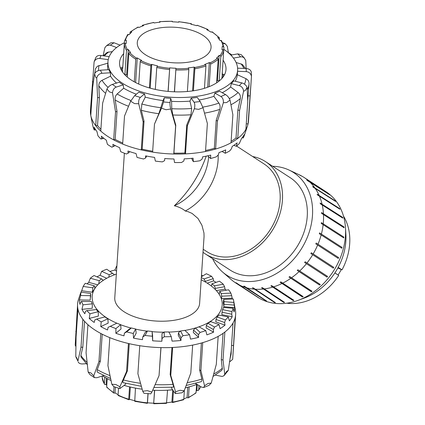 <?xml version="1.0" encoding="UTF-8"?>
<svg xmlns="http://www.w3.org/2000/svg" width="425" height="425" viewBox="0 0 425 425"><rect width="100%" height="100%" fill="white"/><g stroke="black" fill="none" stroke-linecap="round" stroke-linejoin="round"><path stroke-width="0.64" d="M203.012 252.269A55.096 43.302 -56.9 0 0 205.371 253.953L230.18 270.098A55.096 43.302 -56.9 0 0 232.093 271.256A55.096 43.302 -56.9 0 0 297.288 246.341A55.096 43.302 -56.9 0 0 290.286 177.74L265.476 161.596A55.096 43.302 -56.9 0 0 252.673 156.533M205.371 253.953A55.096 43.302 -56.9 0 0 207.283 255.112A55.096 43.302 -56.9 0 0 272.478 230.196A55.096 43.302 -56.9 0 0 265.476 161.596M236.597 146.072L263.978 163.896A52.355 41.145 123.1 0 1 270.635 229.08A52.355 41.145 123.1 0 1 208.686 252.753A52.355 41.145 123.1 0 1 206.869 251.658L203.214 249.278M116.344 274.141A65.158 31.323 3.8 0 0 92.177 296.326A65.158 31.323 3.8 0 0 109.932 319.791A65.158 31.323 3.8 0 0 116.848 323.197M120.631 324.732A65.158 31.323 3.8 0 0 131.176 328.073M135.692 329.157A65.158 31.323 3.8 0 0 147.209 331.139M152.097 331.665A65.158 31.323 3.8 0 0 163.954 332.196M168.89 332.106A65.158 31.323 3.8 0 0 180.349 331.144M184.896 330.443A65.158 31.323 3.8 0 0 222.206 304.959A65.158 31.323 3.8 0 0 201.184 279.772M124.376 153.223L114.771 297.824A42.516 20.437 3.8 0 0 155.837 321.034A42.516 20.437 3.8 0 0 199.612 303.461L204.064 236.481L203.958 232.974L201.933 225.255L197.986 218.466L192.047 213.393L188.084 211.703L185.279 210.997C182.479 208.622 178.824 206.879 174.314 205.774C188.684 192.058 199.325 175.509 206.237 156.14M185.279 210.997A52.355 41.145 -56.9 0 0 218.179 154.998M174.314 205.774A49.693 39.052 -56.9 0 0 208.68 156.719M338.263 258.427L315.807 243.886A62.571 49.172 -56.9 0 0 316.163 243.042L338.619 257.582A62.847 49.39 123.1 0 1 338.263 258.427M338.077 258.304A62.571 49.172 -56.9 0 0 338.406 257.518M316.163 243.042L338.619 257.582M341.785 248.253L319.318 233.761A62.571 49.172 -56.9 0 0 319.547 232.895L342.013 247.387A62.847 49.39 123.1 0 1 341.785 248.253M341.588 248.126A62.571 49.172 -56.9 0 0 341.785 247.366M319.547 232.895L342.013 247.387M343.751 237.942L321.273 223.497A62.571 49.172 -56.9 0 0 321.364 222.631L343.841 237.076A62.847 49.39 123.1 0 1 343.751 237.942M343.533 237.798A62.571 49.172 -56.9 0 0 343.602 237.102M321.364 222.631L343.841 237.076M344.091 227.8L321.613 213.398A62.571 49.172 -56.9 0 0 321.566 212.558L344.043 226.961A62.847 49.39 123.1 0 1 344.091 227.8M343.841 227.635A62.571 49.172 -56.9 0 0 343.809 227.035M321.566 212.558L344.043 226.961M342.8 218.137L320.328 203.777A62.571 49.172 -56.9 0 0 320.147 202.996L342.619 217.35A62.847 49.39 123.1 0 1 342.8 218.137M342.502 217.94A62.571 49.172 -56.9 0 0 342.391 217.467M320.147 202.996L342.619 217.35M339.92 209.243L317.464 194.926A62.571 49.172 -56.9 0 0 317.151 194.22L339.607 208.537A62.847 49.39 123.1 0 1 339.92 209.243M339.522 208.983A62.571 49.172 -56.9 0 0 339.389 208.691M317.151 194.22L339.607 208.537M335.538 201.397L313.098 187.112A62.571 49.172 -56.9 0 0 312.662 186.506L335.102 200.791A62.847 49.39 123.1 0 1 335.538 201.397M312.662 186.506L335.102 200.791M306.823 180.083L329.237 194.342A62.847 49.39 123.1 0 1 329.779 194.831L307.365 180.572A62.571 49.172 -56.9 0 0 306.823 180.083L308.114 180.923M308.64 180.938A62.847 49.39 -56.9 0 0 304.093 177.475A62.847 49.39 -56.9 0 0 302.228 176.338L300.443 175.509A62.571 49.172 -56.9 0 0 299.811 175.153L301.925 176.194M235.896 282.662L235.896 282.662A62.571 49.172 -56.9 0 0 236.528 283.018L258.628 297.728A62.847 49.39 123.1 0 1 257.996 297.373L237.4 283.969L235.896 282.662L236.789 283.241M243.801 286.099A62.571 49.172 -56.9 0 0 244.502 286.312L266.64 301.038A62.847 49.39 123.1 0 1 265.933 300.826L245.337 287.422L243.801 286.099L245.682 287.327M252.439 287.805A62.571 49.172 -56.9 0 0 253.199 287.863L275.373 302.6A62.847 49.39 123.1 0 1 274.614 302.536L252.439 287.805L274.683 302.276A62.571 49.172 -56.9 0 0 274.906 302.297M261.561 287.725A62.571 49.172 -56.9 0 0 262.347 287.635L284.559 302.366A62.847 49.39 123.1 0 1 283.772 302.457L261.561 287.725L283.804 302.196A62.571 49.172 -56.9 0 0 284.224 302.148M270.884 285.86A62.571 49.172 -56.9 0 0 271.671 285.621L293.925 300.348A62.847 49.39 123.1 0 1 293.138 300.587L270.884 285.86L293.123 300.337A62.571 49.172 -56.9 0 0 293.659 300.172M280.123 282.274A62.571 49.172 -56.9 0 0 280.893 281.897L303.184 296.602A62.847 49.39 123.1 0 1 302.419 296.985L280.123 282.274L302.361 296.746A62.571 49.172 -56.9 0 0 302.956 296.453M289 277.073A62.571 49.172 -56.9 0 0 289.723 276.563L312.056 291.247A62.847 49.39 123.1 0 1 311.334 291.757L289 277.073L311.238 291.545A62.571 49.172 -56.9 0 0 311.854 291.114M297.24 270.412A62.571 49.172 -56.9 0 0 297.904 269.785L320.269 284.442A62.847 49.39 123.1 0 1 319.611 285.063L297.24 270.412L319.483 284.883A62.571 49.172 -56.9 0 0 320.083 284.32M304.603 262.496A62.571 49.172 -56.9 0 0 305.177 261.773L327.579 276.393A62.847 49.39 123.1 0 1 327.006 277.116L304.603 262.496L326.841 276.967A62.571 49.172 -56.9 0 0 327.393 276.277M318.017 244.178A62.847 49.39 -56.9 0 0 321.188 234.85M321.417 233.984A62.847 49.39 -56.9 0 0 323.149 224.538M323.244 223.672A62.847 49.39 -56.9 0 0 323.494 214.397M323.446 213.557A62.847 49.39 -56.9 0 0 322.203 204.733M322.022 203.947A62.847 49.39 -56.9 0 0 319.324 195.84M319.01 195.133A62.847 49.39 -56.9 0 0 314.936 187.993M314.505 187.388A62.847 49.39 -56.9 0 0 309.182 181.427M301.596 175.982A62.847 49.39 -56.9 0 0 299.28 174.808L288.936 170A61.232 48.121 -56.9 0 0 272.691 166.287M230.988 279.368A62.847 49.39 -56.9 0 0 231.142 279.507A62.847 49.39 -56.9 0 0 235.535 282.832A62.847 49.39 -56.9 0 0 237.4 283.969M212.585 258.65A61.232 48.121 -56.9 0 0 222.557 272.005A61.232 48.121 -56.9 0 0 228.65 276.351A61.232 48.121 -56.9 0 0 302.117 247.679A61.232 48.121 -56.9 0 0 291.507 171.312A61.232 48.121 -56.9 0 0 288.936 170M238.032 284.325A62.847 49.39 -56.9 0 0 245.337 287.422M246.043 287.635A62.847 49.39 -56.9 0 0 254.017 289.133M254.772 289.197A62.847 49.39 -56.9 0 0 263.176 289.053M263.962 288.963A62.847 49.39 -56.9 0 0 272.542 287.183M273.328 286.944A62.847 49.39 -56.9 0 0 281.817 283.581M282.588 283.199A62.847 49.39 -56.9 0 0 290.732 278.354M291.46 277.844A62.847 49.39 -56.9 0 0 299.014 271.66M299.673 271.038A62.847 49.39 -56.9 0 0 306.404 263.712M306.983 262.99A62.847 49.39 -56.9 0 0 312.688 254.74L310.856 253.566A62.571 49.172 -56.9 0 0 311.323 252.769L313.156 253.943A62.847 49.39 -56.9 0 0 317.666 245.018M313.156 253.943L333.758 267.346A62.847 49.39 123.1 0 1 333.285 268.143L312.688 254.74M333.099 268.026A62.571 49.172 -56.9 0 0 333.567 267.24L333.758 267.346M311.323 252.769L333.567 267.24M334.9 272.908L338.709 275.437L334.873 272.94A55.452 43.578 -56.9 0 0 338.178 267.383L342.013 269.88L337.875 267.947M338.709 275.437A55.452 43.578 123.1 0 1 286.774 303.2M343.474 216.075A55.452 43.578 123.1 0 1 342.013 269.88M338.178 267.383A55.452 43.578 -56.9 0 0 345.876 234.17L345.477 227.848A62.847 49.39 -56.9 0 0 326.129 191.818L304.093 177.475M235.535 282.832L257.571 297.171A62.847 49.39 -56.9 0 0 259.431 298.308A62.847 49.39 -56.9 0 0 298.35 300.268L304.289 298.074A55.452 43.578 -56.9 0 0 334.873 272.94M298.35 300.268A62.847 49.39 -56.9 0 0 345.477 227.848M338.05 275.002A48.987 38.494 -56.9 0 0 338.072 274.97A48.987 38.494 -56.9 0 0 341.27 269.53M187.377 91.497L188.838 69.551L188.344 67.862A48.062 23.104 3.8 0 0 194.156 67.092L194.538 67.517A0.924 0.361 80.4 0 1 194.868 68.749L193.407 90.78M194.156 67.092L192.573 90.902M168.05 91.391L169.724 67.846A48.062 23.104 3.8 0 0 175.939 68.25L174.505 91.811M175.939 68.25L174.377 91.805M169.724 67.846L168.162 91.402M149.403 87.938L150.864 65.907A0.924 0.356 -73 0 1 151.353 64.728L151.783 64.356A48.062 23.104 3.8 0 0 157.457 65.87L156.761 67.485L155.306 89.42M151.783 64.356L150.2 88.161M134.273 81.828L135.772 59.229A0.924 0.606 -57.7 0 1 136.537 58.172L137.248 57.928A48.062 23.104 3.8 0 0 141.52 60.323L140.893 60.616A0.924 0.531 116.5 0 0 140.213 61.721L138.725 84.06M137.248 57.928L135.612 82.546M125.051 75.007A49.911 23.991 -176.2 0 1 124.902 74.768L126.517 50.511A0.924 0.765 -31.8 0 1 127.452 49.613L128.334 49.528A48.062 23.104 3.8 0 0 130.549 52.445L129.71 52.588A0.924 0.728 137.8 0 0 128.817 53.539L127.256 77.052M128.334 49.528L126.666 74.598A48.062 23.104 3.8 0 0 127.351 75.623M124.902 74.768L126.666 74.598M125.301 43.408A0.924 0.807 175.6 0 0 124.323 44.184L122.713 68.446A49.911 23.991 -176.2 0 1 122.708 66.789A49.911 23.991 -176.2 0 1 122.894 65.338L124.504 41.082A0.924 0.807 11 0 1 125.476 40.359L126.395 40.449A48.062 23.104 3.8 0 0 126.214 41.847A48.062 23.104 3.8 0 0 126.225 43.44L125.301 43.408A48.987 23.55 -176.2 0 0 127.452 49.613M129.954 33.788L130.05 32.374A0.924 0.728 49.2 0 1 130.916 31.817L131.734 32.066A48.062 23.104 3.8 0 0 129.195 34.675L128.329 34.478A0.924 0.77 -141.3 0 0 127.553 34.707L124.52 40.991M142.274 26.111L142.301 25.718A0.924 0.537 70.7 0 1 142.582 25.218A0.924 0.537 70.7 0 1 142.943 25.282L143.533 25.654A48.062 23.104 3.8 0 0 139.012 27.487L138.337 27.152A0.924 0.611 -115.1 0 0 137.891 27.12L130.262 31.923M159.386 22.259L159.577 21.648L159.997 22.196A48.062 23.104 3.8 0 0 154.185 22.971L153.797 22.546A0.924 0.361 -99.6 0 0 153.59 22.445L142.582 25.218M222.307 71.942A49.911 23.991 -176.2 0 1 222.302 73.408A49.911 23.991 -176.2 0 1 222.116 74.853L223.725 50.596A0.924 0.807 -169 0 0 222.859 49.698L221.94 49.613A48.062 23.104 3.8 0 0 222.126 48.216A48.062 23.104 3.8 0 0 222.116 46.623L223.04 46.654A0.924 0.807 -4.4 0 1 223.906 47.388L221.622 40.763A0.924 0.765 148.2 0 0 220.888 40.444L220.007 40.529A48.062 23.104 3.8 0 0 217.786 37.612L218.625 37.474A0.924 0.728 -42.2 0 1 219.258 37.66L212.245 31.912A0.924 0.606 122.3 0 0 211.804 31.886L211.092 32.135A48.062 23.104 3.8 0 0 206.821 29.739L207.448 29.442A0.924 0.531 -63.5 0 1 207.804 29.426L197.205 25.256A0.924 0.356 107 0 0 196.988 25.33L196.557 25.702A48.062 23.104 3.8 0 0 190.878 24.188L191.356 23.694L178.734 21.664L178.612 22.212A48.062 23.104 3.8 0 0 172.396 21.813L172.337 21.25L159.577 21.648M191.356 23.694L191.462 24.326M207.804 29.426A0.924 0.531 -63.5 0 1 208.022 29.957L207.995 30.345M219.258 37.66A0.924 0.728 -42.2 0 1 219.412 38.138L219.321 39.504M223.906 47.388A0.924 0.807 -4.4 0 1 223.906 47.488L223.715 50.405M216.617 82.859L218.184 59.303A0.924 0.728 -130.8 0 0 217.419 58.246L216.607 57.997A48.062 23.104 3.8 0 0 219.146 55.383L220.007 55.585A0.924 0.77 38.7 0 1 220.819 56.594L219.21 80.851A49.911 23.991 -176.2 0 1 218.891 81.239M219.146 55.383L217.478 80.453L219.21 80.851M216.718 81.34A48.062 23.104 3.8 0 0 217.478 80.453M122.708 66.789L122.543 69.217A49.911 23.991 3.8 0 0 122.554 70.874L122.485 71.915M221.871 78.487L221.951 77.281A49.911 23.991 3.8 0 0 222.142 75.831L222.302 73.408M204.446 88.31L205.934 65.96A0.924 0.537 -109.3 0 0 205.397 64.775L204.808 64.403A48.062 23.104 3.8 0 0 209.328 62.571L210.003 62.911A0.924 0.611 64.9 0 1 210.625 64.058L209.121 86.673M209.328 62.571L207.687 87.221M122.639 67.761L121.704 67.703A1.849 1.62 -176.7 0 0 120.424 68.053M121.773 70.821L122.554 70.874M224.464 74.832A1.849 1.62 -176.7 0 0 223.162 74.242L222.254 74.184M221.951 77.281L222.843 77.339M148.808 30.802A36.97 17.77 3.8 0 0 137.28 42.58A36.97 17.77 3.8 0 0 172.991 62.762A36.97 17.77 3.8 0 0 211.055 47.478A36.97 17.77 3.8 0 0 189.306 29.564A36.97 17.77 3.8 0 0 148.808 30.802M189.183 386.846L188.488 397.38A0.924 0.611 64.9 0 1 188.201 397.88L195.829 393.077A0.924 0.728 -130.8 0 0 196.042 392.626L196.584 384.466M198.964 385.65L198.682 389.916A0.924 0.77 38.7 0 1 197.763 390.522L196.897 390.325A48.062 23.104 -176.2 0 1 196.137 391.212M196.897 390.325L197.269 384.699M102.287 376.019L102.186 377.512A0.924 0.807 175.6 0 0 102.202 377.724M106.771 385.496A48.062 23.104 -176.2 0 1 106.085 384.471L105.203 384.556A0.924 0.765 -31.8 0 1 104.375 383.833L104.816 377.246M106.085 384.471L106.5 378.213M107.228 378.611L106.68 386.862A0.924 0.728 137.8 0 0 106.834 387.34L113.847 393.088A0.924 0.606 -57.7 0 1 113.634 392.551L114.022 386.713M118.097 394.655A48.062 23.104 -176.2 0 1 115 392.865L114.288 393.114A0.924 0.606 -57.7 0 1 113.847 393.088M115 392.865L115.382 387.138M118.532 388.126L118.07 395.043A0.924 0.531 116.5 0 0 118.288 395.574L128.887 399.744A0.924 0.356 -73 0 1 128.727 399.234L129.551 386.846M134.629 400.674A48.062 23.104 -176.2 0 1 129.535 399.298L129.104 399.67A0.924 0.356 -73 0 1 128.887 399.744M129.535 399.298L130.347 387.037M135.463 388.115L134.736 401.306L147.358 403.336L147.974 393.598M154.679 390.299L153.696 403.187A48.062 23.104 -176.2 0 1 147.48 402.788L147.358 403.336M147.48 402.788L148.086 393.608M153.696 403.187L154.551 390.293M153.754 403.75L166.515 403.352L167.54 390.198M173.464 391.016L172.731 402.071A0.924 0.361 80.4 0 1 172.502 402.555A0.924 0.361 80.4 0 1 172.295 402.454L171.907 402.029A48.062 23.104 -176.2 0 1 166.706 402.741M171.907 402.029L172.709 389.948M172.502 402.555L183.51 399.782A0.924 0.537 -109.3 0 0 183.791 399.282L184.392 390.256M188.201 397.88A0.924 0.611 64.9 0 1 187.754 397.848L187.08 397.513A48.062 23.104 -176.2 0 1 183.818 398.889M187.08 397.513L187.765 387.217M234.154 305.113L223.954 304.3L224.007 301.654L233.814 302.435L234.611 307.588L223.789 306.728A66.916 32.167 -176.2 0 0 223.29 303.067L223.656 299.418L233.282 299.009A76.713 36.879 -176.2 0 1 233.522 300.098L235.36 309.814A79.209 38.08 -176.2 0 1 235.652 314.543A79.209 38.08 -176.2 0 1 235.211 317.496A79.209 38.08 -176.2 0 1 233.038 322.995L231.173 350.992L228.289 370.414L226.716 371.344L224.761 374.329L223.019 360.028L224.878 332.026A79.209 38.08 -176.2 0 1 218.168 336.382L216.304 364.379L211.225 383.1L208.048 383.446L204.547 385.804L200.887 370.627L202.746 342.63A79.209 38.08 -176.2 0 1 192.653 345.084L190.793 373.086L184.2 390.761L179.982 390.277L175.536 391.792L170.776 375.466L172.635 347.464A79.209 38.08 -176.2 0 1 160.91 347.602L159.051 375.599L151.895 392.062L147.374 390.66L142.736 391.244L137.897 373.703L139.756 345.7A79.209 38.08 -176.2 0 1 128.424 343.49L126.565 371.493L119.892 386.793L115.866 384.519L111.828 384.258L107.934 365.643L109.793 337.641A79.209 38.08 -176.2 0 1 100.815 333.471L98.956 361.473L93.728 375.854L90.902 372.922L88.145 372.045L86.062 352.681L87.922 324.684A79.209 38.08 -176.2 0 1 82.854 319.271L80.994 347.273L77.918 361.138L76.797 357.877L75.793 356.718L76.075 337.062L77.934 309.06A79.209 38.08 -176.2 0 1 77.642 303.344L75.209 345.196L75.884 346.518M232.693 359.056L235.211 317.496M233.038 322.995A79.209 38.08 -176.2 0 1 224.878 332.026M218.168 336.382A79.209 38.08 -176.2 0 1 202.746 342.63M77.642 303.344A79.209 38.08 -176.2 0 1 78.498 299.397L80.309 293.919A77.754 37.379 -176.2 0 1 80.713 292.82M192.653 345.084A79.209 38.08 -176.2 0 1 172.635 347.464M82.854 319.271A79.209 38.08 -176.2 0 1 77.934 309.06M160.91 347.602A79.209 38.08 -176.2 0 1 139.756 345.7M100.815 333.471A79.209 38.08 -176.2 0 1 87.922 324.684M128.424 343.49A79.209 38.08 -176.2 0 1 109.793 337.641M88.145 372.045L89.951 374.595L94.392 377.623L93.728 375.854M103.711 375.562L96.937 377.713L94.392 377.623M75.793 356.718L77.918 361.138M86.312 363.699L82.609 363.938C80.421 364.013 78.938 363.354 78.163 361.973M173.14 387.132C173.634 387.308 173.597 386.399 173.033 384.402L170.159 374.584L171.96 347.496M170.159 374.584L170.776 375.466M186.182 385.517L201.115 381.703L201.875 380.89L201.848 379.031L199.607 369.909L201.392 343.017M199.607 369.909L200.887 370.627M213.068 376.454L221.622 370.451L222.339 369.272L221.303 359.598L223.045 333.375M221.303 359.598L223.019 360.028M231.545 345.429L233.352 345.498M216.006 319.457L217.09 316.976L225.404 319.924L224.65 322.522L216.006 319.457L215.842 321.884L225.016 325.136A77.754 37.379 -176.2 0 1 220.102 328.652L219.013 324.594L210.71 321.645A66.916 32.167 -176.2 0 1 207.82 323.228L214.572 327.016L213.318 329.481L213.584 332.148A77.754 37.379 -176.2 0 1 206.879 334.863L205.806 330.639A76.713 36.879 -176.2 0 1 200.138 332.387L198.454 334.661L198.592 337.365L193.338 332.525L193.497 330.098L195.373 327.999L200.138 332.387M224.65 322.522L225.016 325.136M222.015 312.226L222.599 309.628L231.954 311.557L231.742 314.229L222.015 312.226L221.855 314.649L232.178 316.774A77.754 37.379 -176.2 0 1 229.357 320.87L228.337 316.976L218.997 315.053A66.916 32.167 -176.2 0 1 217.09 316.976M231.742 314.229L232.178 316.774M223.789 306.728L223.954 304.3M221.691 296.183L221.218 293.547L230.86 293.133L231.721 295.752L221.691 296.183L221.531 298.61L232.172 298.153A77.754 37.379 -176.2 0 1 232.608 299.035M231.721 295.752L232.172 298.153M215.374 288.378L214.407 285.818L223.284 284.24L224.602 286.737L215.374 288.378L215.3 289.505M224.602 286.737L225.006 289.064L216.341 290.604M205.403 281.382L204.011 278.959L211.56 276.308L213.249 278.63L205.403 281.382L205.36 282.009M213.249 278.63L213.568 280.888L207.193 283.124M114.07 274.385L106.771 269.238L114.07 274.385L114.033 274.964M100.778 326.586L101.198 321.895L107.886 318.777L108.168 323.138L100.778 326.586A77.754 37.379 -176.2 0 0 107.525 329.965L108.109 327.34L116.864 323.191A66.916 32.167 -176.2 0 0 120.626 324.668L121.04 328.961L115.855 333.285L115.929 328.583L120.626 324.668M133.514 338.125L133.264 333.444L135.671 328.982L136.175 333.189L133.514 338.125A77.754 37.379 -176.2 0 0 142.46 339.671L142.773 336.961L145.281 332.313L147.491 330.969L145.079 335.442L142.773 336.961M152.649 340.797L152.07 331.452L152.612 335.564L152.649 340.797A77.754 37.379 -176.2 0 0 161.877 341.248L161.999 333.593L164.231 331.994L164.262 336.733L162.037 338.523L161.877 341.248M180.992 337.742L178.42 332.839L180.535 330.985L183.01 335.697L180.992 337.742L180.992 340.467A77.754 37.379 -176.2 0 1 172.061 341.132L171.264 336.621L168.794 331.92A66.916 32.167 -176.2 0 1 164.231 331.994M198.592 337.365A77.754 37.379 -176.2 0 1 190.522 339.113L189.55 334.735L184.795 330.353A66.916 32.167 -176.2 0 1 180.535 330.985M96.969 276.834A77.754 37.379 -176.2 0 1 100.045 275.288L101.676 271.347L109.257 274.736L108.773 277.217M100.045 275.288L106.723 278.274M87.072 283.81A77.754 37.379 -176.2 0 1 88.719 282.338L90.323 278.232L99.211 280.686L98.717 283.911M88.719 282.338L97.777 284.84M80.84 292.506A77.754 37.379 -176.2 0 1 81.68 290.732L83.172 286.461L92.815 287.821L92.337 292.235A66.916 32.167 -176.2 0 1 94.531 289.027M81.68 290.732L92.337 292.235M79.374 299.933L80.681 295.513L90.467 295.699L90.19 300.135L79.374 299.933A77.754 37.379 -176.2 0 0 79.985 304.401L80.771 301.989L81.589 301.41L91.391 301.596A66.916 32.167 -176.2 0 0 92.315 303.822L92.246 308.258L81.945 309.368L82.997 304.826L92.315 303.822M89.234 318.442L89.983 313.804L98.249 311.679L98.366 316.088L89.234 318.442A77.754 37.379 -176.2 0 0 94.201 322.442L94.892 319.882L96.624 319.063L104.901 316.928A66.916 32.167 -176.2 0 0 107.886 318.777M234.611 307.588A77.754 37.379 -176.2 0 1 234.063 312.003L233.192 308.263L223.401 307.482A66.916 32.167 -176.2 0 1 222.599 309.628M230.86 293.133A76.713 36.879 -176.2 0 0 228.592 289.786L219.736 291.364L219.263 294.429M223.284 284.24A76.713 36.879 -176.2 0 0 219.422 281.185L211.889 283.831L211.438 286.089M211.56 276.308A76.713 36.879 -176.2 0 0 206.348 273.737L201.381 276.808M109.948 271.453A77.754 37.379 -176.2 0 1 114.952 270.013L116.524 266.231L116.854 266.464M114.952 270.013L116.54 271.145M102.664 280.755L102.728 279.746L101.628 278.917L94.037 275.522A76.713 36.879 -176.2 0 0 90.323 278.232M94.647 288.825L94.807 286.461L94.18 285.77L85.276 283.31A76.713 36.879 -176.2 0 0 83.172 286.461M90.297 298.419A66.916 32.167 -176.2 0 1 90.642 296.522L90.695 293.494L81.037 292.129L79.985 295.019A77.754 37.379 -176.2 0 1 80.309 293.919M98.249 311.679A66.916 32.167 -176.2 0 1 96.231 309.575L86.897 310.579L85.584 311.249L84.83 313.74A77.754 37.379 -176.2 0 1 81.945 309.368M124.413 333.152L129.306 329.078L131.362 327.973L126.661 331.893L124.413 333.152L123.957 335.83A77.754 37.379 -176.2 0 1 115.855 333.285M162.037 338.523L161.999 333.593M180.992 340.467L178.256 335.267L178.42 332.839M198.454 334.661L193.497 330.098M101.676 271.347A76.713 36.879 -176.2 0 1 106.771 269.238M109.257 274.736A66.916 32.167 -176.2 0 1 112.572 273.36M101.198 321.895A76.713 36.879 -176.2 0 1 96.624 319.063M89.983 313.804A76.713 36.879 -176.2 0 1 86.897 310.579M82.997 304.826A76.713 36.879 -176.2 0 1 81.589 301.41M80.681 295.513A76.713 36.879 -176.2 0 1 81.037 292.129M90.467 295.699A66.916 32.167 -176.2 0 1 90.493 295.157A66.916 32.167 -176.2 0 1 90.695 293.494M92.815 287.821A66.916 32.167 -176.2 0 1 94.18 285.77M99.211 280.686A66.916 32.167 -176.2 0 1 101.628 278.917M205.806 330.639L199.065 326.857A66.916 32.167 -176.2 0 1 195.373 327.999M189.55 334.735A76.713 36.879 -176.2 0 1 183.01 335.697M171.264 336.621A76.713 36.879 -176.2 0 1 164.262 336.733M152.102 336.186A76.713 36.879 -176.2 0 1 145.079 335.442M152.07 331.452A66.916 32.167 -176.2 0 1 147.491 330.969M133.264 333.444A76.713 36.879 -176.2 0 1 126.661 331.893M135.671 328.982A66.916 32.167 -176.2 0 1 131.362 327.973M115.929 328.583A76.713 36.879 -176.2 0 1 110.165 326.315M116.524 266.231A76.713 36.879 -176.2 0 1 116.875 266.146M201.328 277.621A66.916 32.167 -176.2 0 1 204.011 278.959M211.889 283.831A66.916 32.167 -176.2 0 1 214.407 285.818M219.736 291.364A66.916 32.167 -176.2 0 1 221.218 293.547M233.522 300.098A76.713 36.879 -176.2 0 1 233.814 302.435M223.656 299.418A66.916 32.167 -176.2 0 1 224.007 301.654M233.192 308.263A76.713 36.879 -176.2 0 1 231.954 311.557M228.337 316.976A76.713 36.879 -176.2 0 1 225.404 319.924M220.841 297.415A66.916 32.167 -176.2 0 1 221.531 298.61M213.584 332.148L206.136 327.967L206.295 325.545L207.82 323.228M225.006 289.064A77.754 37.379 -176.2 0 1 226.201 290.217M213.568 280.888A77.754 37.379 -176.2 0 1 216.07 282.365M201.487 275.225A77.754 37.379 -176.2 0 1 202.98 275.82M213.318 329.481L206.295 325.545M219.013 324.594A76.713 36.879 -176.2 0 1 214.572 327.016M231.434 347.108L231.126 353.961L230.18 358.036M161.001 347.602L159.051 375.599M123.319 382.659C122.602 382.723 122.639 381.82 123.425 379.945L127.457 370.749L126.565 371.493M129.253 343.687L127.457 370.749M87.306 364.661L81.016 357.08L80.872 355.613L82.806 347.156L80.994 347.273M84.522 321.284L82.806 347.156M110.612 378.579L97.739 372.364L97.15 371.689L97.198 369.787L100.433 361L98.956 361.473M102.213 334.199L100.433 361M76.447 331.436L75.783 331.346M111.828 384.258L113.794 386.638L119.919 388.562L119.892 386.793M125.736 383.355L125.221 384.556L119.919 388.562M142.736 391.244L143.889 393.231L150.758 393.853L151.895 392.062M175.536 391.792L175.525 393.561L174.776 392.881L171.87 388.748L171.456 387.313M175.525 393.561L182.07 392.785L184.2 390.761M204.547 385.804L203.713 387.51L201.577 387.117L195.489 383.424M203.713 387.51L208.941 385.39L211.225 383.1M224.761 374.329L223.778 375.843L222.132 376.449L215.358 375.105M224.177 375.487L228.289 370.414M232.677 359.337L229.612 361.898M196.743 384.402A64.972 31.237 -176.2 0 1 185.327 387.791M172.608 389.805A64.972 31.237 -176.2 0 1 152.708 390.203M142.168 389.199A64.972 31.237 -176.2 0 1 124.19 385.417M111.021 380.508A64.972 31.237 -176.2 0 1 102.653 375.897M108.226 59.665L99.822 58.475C97.171 58.273 95.264 59.404 94.106 61.88L90.504 109.756A79.209 38.08 3.8 0 0 90.732 115.186A79.209 38.08 3.8 0 0 90.791 115.473A79.209 38.08 3.8 0 0 95.71 125.683A79.209 38.08 3.8 0 0 100.783 131.091L102.643 103.089L106.946 89.006L109.56 92.002L112.524 92.809L115.531 111.881L113.672 139.883A79.209 38.08 3.8 0 0 122.65 144.054L124.509 116.052L130.624 101.219L134.523 103.599L138.693 103.753L143.145 121.901L141.281 149.903A79.209 38.08 3.8 0 0 152.617 152.113L154.477 124.111L161.537 108.2L166.037 109.735L170.696 109.023L175.626 126.012L173.767 154.009A79.209 38.08 3.8 0 0 185.497 153.877L187.356 125.874L194.337 108.747L198.64 109.358L203.001 107.716L207.373 123.494L205.514 151.497A79.209 38.08 3.8 0 0 215.608 149.037L217.467 121.035L223.348 102.765L226.706 102.526L230.021 100.061L232.884 114.793L231.025 142.789A79.209 38.08 3.8 0 0 237.74 138.438L239.599 110.436L243.557 91.285L245.379 90.419L247.09 87.375L247.754 101.405L245.894 129.402A79.209 38.08 3.8 0 0 247.594 125.603A79.209 38.08 3.8 0 0 248.067 123.909L251.478 76.261L251.249 71.852C250.628 69.87 248.923 68.754 246.133 68.51L246.293 71.634C249.087 71.937 250.814 73.493 251.472 76.298M100.783 131.091A79.209 38.08 3.8 0 0 113.672 139.883L115.154 139.411A77.361 37.188 3.8 0 0 122.724 142.97M90.791 115.473L92.65 87.47L94.589 73.679L95.455 76.957L96.719 78.099L97.569 97.681L95.71 125.683L97.522 125.566A77.361 37.188 3.8 0 0 100.9 129.338M122.65 144.054A79.209 38.08 3.8 0 0 141.281 149.903L142.173 149.159A77.361 37.188 3.8 0 0 152.676 151.21M152.617 152.113A79.209 38.08 3.8 0 0 173.767 154.009L173.921 153.122A77.361 37.188 3.8 0 0 184.875 152.995L186.734 124.993L190.942 114.761L191.648 108.476L189.97 101.123L191.17 98.122A64.972 31.237 3.8 0 0 197.264 97.399L200.17 101.527L194.082 102.255C194.942 103.748 195.027 105.915 194.337 108.747M116.593 47.547L110.33 45.146L106.702 45.533L104.858 47.733L103.105 55.771M184.875 152.995L185.497 153.877A79.209 38.08 3.8 0 0 205.514 151.497M205.578 150.477A77.361 37.188 3.8 0 0 214.327 148.32L215.608 149.037A79.209 38.08 3.8 0 0 231.025 142.789M231.126 141.286A77.361 37.188 3.8 0 0 236.018 138.003L237.74 138.438A79.209 38.08 3.8 0 0 245.894 129.402M246.266 123.84L248.067 123.909A79.209 38.08 3.8 0 0 248.508 120.955L251.478 76.261M228.363 52.642L227.306 46.309L225.261 43.77L223.109 43.786M246.171 68.51L245.724 60.387L244.035 57.747L242.67 56.992L241.14 56.769L233.452 58.092M120.1 45.108L114.001 42.766L110.957 42.776L106.702 45.533M103.158 55.776L107.238 52.36L112.338 51.611M154.477 124.111L158.849 113.719L163.051 100.571L164.284 97.782A64.972 31.237 3.8 0 0 170.722 98.361L171.578 101.336L171.769 108.704L172.816 114.973L175.78 125.12L173.921 153.122M175.78 125.12L175.626 126.012M109.188 56.631L101.012 55.473C98.377 55.223 96.629 55.962 95.768 57.688L94.106 61.88M93.383 81.897L92.363 81.754M94.759 73.36L95.46 68.723L97.426 66.194L108.099 63.097M91.168 109.847L90.504 109.756M138.693 103.753C138.486 100.837 139.033 98.728 140.335 97.426L134.661 95.646L138.853 92.151A64.972 31.237 3.8 0 0 144.521 93.93L145.276 97.107L141.828 103.998L141.334 110.309L144.032 121.157L142.173 149.159M144.032 121.157L143.145 121.901M96.719 78.099C97.458 75.278 99.184 73.684 101.91 73.312L100.417 70.205C97.66 70.518 95.721 71.676 94.589 73.679M100.417 70.205L108.927 69.663A64.972 31.237 3.8 0 0 110.426 72.765L110.537 76.181L102.021 80.33C99.864 81.542 98.797 83.374 98.807 85.834L99.381 97.564L97.569 97.681M110.426 72.765L101.91 73.312M99.381 97.564L97.522 125.566M112.524 92.809C112.8 89.898 114.038 87.991 116.243 87.088L123.197 84.878A64.972 31.237 3.8 0 1 119.271 82.206L112.317 84.416C110.043 85.266 108.253 86.796 106.946 89.006M115.292 145.605L111.881 147.199L113.146 146.545L112.885 144.314A77.754 37.379 3.8 0 0 119.632 147.693L120.705 151.688A76.713 36.879 3.8 0 0 126.4 153.999L128.095 153.197L127.957 151.018A77.754 37.379 3.8 0 0 136.058 153.563L137.031 157.393A76.713 36.879 3.8 0 0 143.586 158.998L145.61 157.999L145.621 155.858A77.754 37.379 3.8 0 0 154.567 157.404L155.353 161.086A76.713 36.879 3.8 0 0 162.361 161.888L164.592 160.65L164.757 158.525A77.754 37.379 3.8 0 0 173.984 158.982L174.526 162.536A76.713 36.879 3.8 0 0 181.544 162.488L183.85 160.99L184.168 158.865A77.754 37.379 3.8 0 0 193.093 158.196L193.338 161.659A76.713 36.879 3.8 0 0 199.925 160.756L202.167 158.992L202.629 156.846A77.754 37.379 3.8 0 0 210.699 155.098L210.614 158.498L207.703 155.821M145.61 157.999L146.657 156.065M128.095 153.197L129.907 151.683M113.146 146.545L115.228 145.573M103.817 138.29L100.938 139.033L103.466 138.008M101.703 138.46L101.341 136.17A77.754 37.379 3.8 0 0 106.308 140.176L107.403 144.335A76.713 36.879 3.8 0 0 111.881 147.199M95.737 129.853L94.26 130.013L94.483 129.46L95.402 129.359M94.483 129.46L94.052 127.096A77.754 37.379 3.8 0 0 96.932 131.474L97.957 135.787A76.713 36.879 3.8 0 0 100.938 139.033M210.614 158.498A76.713 36.879 3.8 0 0 216.352 156.804L218.397 154.78L218.987 152.596A77.754 37.379 3.8 0 0 225.691 149.882L225.261 153.26A76.713 36.879 3.8 0 0 229.792 150.875L231.519 148.623L232.209 146.386A77.754 37.379 3.8 0 0 237.123 142.869L236.364 146.274A76.713 36.879 3.8 0 0 239.403 143.352L241.464 138.603A77.754 37.379 3.8 0 0 244.285 134.507L243.222 137.976L242.144 137.753M236.364 146.274L233.787 145.361M193.338 161.659L191.601 158.35M90.732 115.186L91.805 120.854A77.754 37.379 3.8 0 0 92.092 122.134L92.969 126.592A76.713 36.879 3.8 0 0 94.26 130.013M225.261 153.26L222.031 151.449M243.222 137.976A76.713 36.879 3.8 0 0 244.487 134.996L247.594 125.603M115.154 139.411L117.013 111.408L115.159 99.997C114.856 97.591 115.526 95.577 117.157 93.962L123.686 88.209A64.972 31.237 3.8 0 0 136.356 94.233M199.091 99.992A64.972 31.237 3.8 0 0 213.871 96.31L218.912 103.105C220.145 104.975 220.426 107.073 219.757 109.395L216.187 120.317L217.467 121.035M214.327 148.32L216.187 120.317M222.243 92.719A64.972 31.237 3.8 0 0 230.616 86.966L238.117 92.554C239.987 94.127 240.72 96.124 240.311 98.542L237.878 110.006L239.599 110.436M236.018 138.003L237.878 110.006M235.238 81.249A64.972 31.237 3.8 0 0 237.315 74.704L245.942 78.657C248.12 79.815 249.156 81.627 249.061 84.086L248.067 95.832L249.927 95.907M247.732 100.831L248.067 95.832M236.098 62.512L242.356 64.414L245.475 68.483M244.502 58.182L241.193 54.655L237.74 53.885L240.513 56.838M230.871 55.107L237.74 53.885M237.543 71.288L246.293 71.634M237.315 74.704L237.602 70.359A64.972 31.237 3.8 0 0 223.784 49.332M237.591 68.175L246.133 68.51M247.09 87.375C246.181 85.191 244.428 83.698 241.83 82.907L239.349 85.659C241.899 86.503 243.307 88.379 243.557 91.285M230.616 86.966L231.264 83.624L239.349 85.659M231.264 83.624A64.972 31.237 3.8 0 0 233.75 80.872L241.83 82.907M230.021 100.061C229.017 97.644 227.529 95.816 225.569 94.589L220.878 96.486C222.748 97.755 223.571 99.848 223.348 102.765M213.871 96.31L214.864 93.112A64.972 31.237 3.8 0 0 219.555 91.21L225.569 94.589M214.864 93.112L220.878 96.486M203.001 107.716L200.17 101.527M191.17 98.122L194.082 102.255M170.696 109.023C170.069 106.207 169.846 104.04 170.021 102.531L163.583 101.957L161.537 108.2M164.284 97.782L163.583 101.957M170.722 98.361L170.021 102.531M134.661 95.646L130.624 101.219M144.521 93.93L140.335 97.426M122.427 67.745A53.327 25.638 -176.2 0 1 122.66 67.479M223.088 60.228A53.327 25.638 -176.2 0 1 225.983 69.588A53.327 25.638 -176.2 0 1 191.664 91.03A53.327 25.638 -176.2 0 1 134.093 81.728A53.327 25.638 -176.2 0 1 119.563 62.523A53.327 25.638 -176.2 0 1 123.675 53.624M186.734 124.993L187.356 125.874M117.013 111.408L115.531 111.881M123.197 84.878L123.686 88.209M124.397 42.744A64.972 31.237 3.8 0 0 107.945 61.747A64.972 31.237 3.8 0 0 170.701 97.224A64.972 31.237 3.8 0 0 237.602 70.359M107.945 61.747L107.674 65.79A64.972 31.237 3.8 0 0 107.923 69.727M110.537 76.181A64.972 31.237 3.8 0 0 116.551 83.072M145.276 97.107A64.972 31.237 3.8 0 0 163.051 100.571M171.578 101.336A64.972 31.237 3.8 0 0 189.97 101.123M175.955 69.95A49.911 23.991 3.8 0 0 188.838 69.551M156.761 67.485A49.911 23.991 3.8 0 0 169.501 69.535M140.213 61.721A49.911 23.991 3.8 0 0 150.864 65.907M128.817 53.539A49.911 23.991 3.8 0 0 135.772 59.229M124.323 44.184A49.911 23.991 3.8 0 0 126.517 50.511M220.819 56.594A49.911 23.991 3.8 0 0 223.725 50.596M210.625 64.058A49.911 23.991 3.8 0 0 218.184 59.303M194.868 68.749A49.911 23.991 3.8 0 0 205.934 65.96M217.419 58.246A48.987 23.55 -176.2 0 1 210.003 62.911M222.859 49.698A48.987 23.55 -176.2 0 1 220.007 55.585M220.888 40.444A48.987 23.55 -176.2 0 1 223.04 46.654M211.804 31.886A48.987 23.55 -176.2 0 1 218.625 37.474M196.988 25.33A48.987 23.55 -176.2 0 1 207.448 29.442M178.702 21.776A48.987 23.55 -176.2 0 1 191.202 23.789M159.72 21.755A48.987 23.55 -176.2 0 1 172.364 21.367M142.943 25.282A48.987 23.55 -176.2 0 1 153.797 22.546M130.916 31.817A48.987 23.55 -176.2 0 1 138.337 27.152M125.476 40.359A48.987 23.55 -176.2 0 1 128.329 34.478M136.537 58.172A48.987 23.55 -176.2 0 1 129.71 52.588M151.353 64.728A48.987 23.55 -176.2 0 1 140.893 60.616M169.639 68.287A48.987 23.55 -176.2 0 1 157.138 66.273M188.615 68.303A48.987 23.55 -176.2 0 1 175.977 68.696M205.397 64.775A48.987 23.55 -176.2 0 1 194.538 67.517M121.55 70.433L121.704 67.703M223.162 74.242L222.992 77.143M200.717 386.633A49.911 23.991 -176.2 0 1 198.682 389.916M104.375 383.833A49.911 23.991 -176.2 0 1 102.186 377.512M113.634 392.551A49.911 23.991 -176.2 0 1 106.68 386.862M128.727 399.234A49.911 23.991 -176.2 0 1 118.07 395.043M147.363 402.858A49.911 23.991 -176.2 0 1 134.624 400.807M166.696 402.873A49.911 23.991 -176.2 0 1 153.818 403.272M183.791 399.282A49.911 23.991 -176.2 0 1 172.731 402.071M196.042 392.626A49.911 23.991 -176.2 0 1 188.488 397.38M231.147 353.722A77.361 37.188 -176.2 0 1 230.292 357.255M222.403 368.178A77.361 37.188 -176.2 0 1 213.732 374.027M201.848 379.031A77.361 37.188 -176.2 0 1 187.255 382.654M173.033 384.402A77.361 37.188 -176.2 0 1 155.136 384.62M140.532 383.302A77.361 37.188 -176.2 0 1 123.425 379.945M87.061 362.397A77.361 37.188 -176.2 0 1 80.899 355.47M109.995 375.652A77.361 37.188 -176.2 0 1 97.251 369.638M110.33 45.146L114.001 42.766M99.822 58.475L101.012 55.473M98.807 85.834A77.361 37.188 3.8 0 0 105.597 93.314M108.083 87.369A73.854 35.503 -176.2 0 1 102.021 80.33M115.159 99.997A77.361 37.188 3.8 0 0 128.531 106.255M130.99 100.523A73.854 35.503 -176.2 0 1 117.157 93.962M141.334 110.309A77.361 37.188 3.8 0 0 158.849 113.719M161.038 107.743A73.854 35.503 -176.2 0 1 141.828 103.998M172.816 114.973A77.361 37.188 3.8 0 0 190.942 114.761M191.648 108.476A73.854 35.503 -176.2 0 1 171.769 108.704M204.51 113.13A77.361 37.188 3.8 0 0 219.757 109.395M218.912 103.105A73.854 35.503 -176.2 0 1 202.789 107.105M230.966 104.747A77.361 37.188 3.8 0 0 240.311 98.542M238.117 92.554A73.854 35.503 -176.2 0 1 229.341 98.611M247.244 89.919A77.361 37.188 3.8 0 0 249.061 84.086M245.942 78.657A73.854 35.503 -176.2 0 1 244.471 84.129M241.033 63.808A73.854 35.503 -176.2 0 1 243.939 68.425M229.027 53.348A73.854 35.503 -176.2 0 1 231.503 54.995M104.316 55.941A73.854 35.503 -176.2 0 1 108.72 51.924M94.812 72.553A77.361 37.188 3.8 0 0 94.78 73.328M98.611 70.539A73.854 35.503 -176.2 0 1 99.036 65.461M116.243 87.088L112.317 84.416M222.557 272.005L231.142 279.507M126.214 41.847L126.108 43.435M222.126 48.216L222.031 49.619M102.186 377.612L104.47 384.237M198.539 390.293L200.754 386.654M235.652 314.543L232.682 359.237M173.294 387.18L153.908 387.446M141.366 386.298L123.075 382.665M222.578 42.521L225.261 43.77M231.949 54.915L227.858 52.344"/></g></svg>
